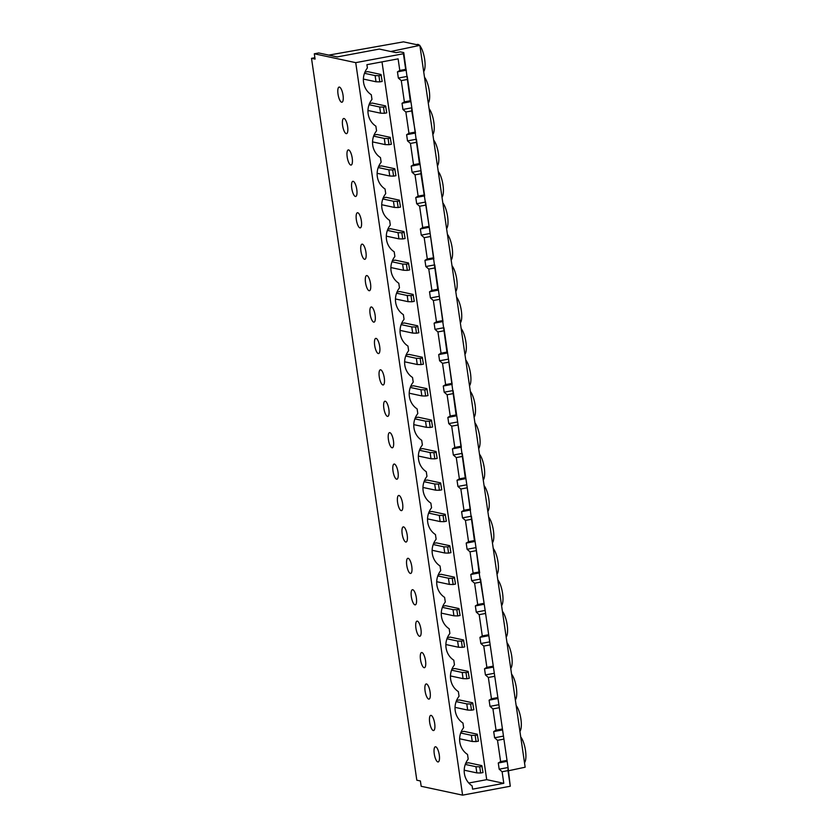 <?xml version="1.0" encoding="UTF-8"?>
<svg xmlns="http://www.w3.org/2000/svg" width="837" height="837" viewBox="0 0 837 837"><rect width="100%" height="100%" fill="white"/><g stroke="black" fill="none" stroke-linecap="round" stroke-linejoin="round"><path stroke-width="1.26" d="M356.782 189.434A7.711 2.385 -100.6 0 0 352.858 181.315A7.711 2.385 -100.6 0 0 351.77 188.367A7.711 2.385 -100.6 0 0 355.694 196.475A7.711 2.385 -100.6 0 0 356.782 189.434M361.364 220.853A7.711 2.385 -100.6 0 0 357.441 212.734A7.711 2.385 -100.6 0 0 356.353 219.775A7.711 2.385 -100.6 0 0 360.276 227.894A7.711 2.385 -100.6 0 0 361.364 220.853M365.947 252.261A7.711 2.385 -100.6 0 0 362.023 244.142A7.711 2.385 -100.6 0 0 360.935 251.194A7.711 2.385 -100.6 0 0 364.859 259.313A7.711 2.385 -100.6 0 0 365.947 252.261M370.529 283.68A7.711 2.385 -100.6 0 0 366.606 275.561A7.711 2.385 -100.6 0 0 365.518 282.603A7.711 2.385 -100.6 0 0 369.441 290.721A7.711 2.385 -100.6 0 0 370.529 283.68M375.112 315.099A7.711 2.385 -100.6 0 0 371.189 306.98A7.711 2.385 -100.6 0 0 370.1 314.021A7.711 2.385 -100.6 0 0 374.024 322.14A7.711 2.385 -100.6 0 0 375.112 315.099M379.695 346.508A7.711 2.385 -100.6 0 0 375.771 338.389A7.711 2.385 -100.6 0 0 374.683 345.44A7.711 2.385 -100.6 0 0 378.606 353.559A7.711 2.385 -100.6 0 0 379.695 346.508M384.277 377.926A7.711 2.385 -100.6 0 0 380.354 369.808A7.711 2.385 -100.6 0 0 379.266 376.849A7.711 2.385 -100.6 0 0 383.189 384.968A7.711 2.385 -100.6 0 0 384.277 377.926M388.86 409.335A7.711 2.385 -100.6 0 0 384.936 401.216A7.711 2.385 -100.6 0 0 383.848 408.268A7.711 2.385 -100.6 0 0 387.772 416.387A7.711 2.385 -100.6 0 0 388.86 409.335M393.442 440.754A7.711 2.385 -100.6 0 0 389.519 432.635A7.711 2.385 -100.6 0 0 388.431 439.676A7.711 2.385 -100.6 0 0 392.354 447.795A7.711 2.385 -100.6 0 0 393.442 440.754M398.025 472.173A7.711 2.385 -100.6 0 0 394.101 464.054A7.711 2.385 -100.6 0 0 393.013 471.095A7.711 2.385 -100.6 0 0 396.937 479.214A7.711 2.385 -100.6 0 0 398.025 472.173M402.607 503.581A7.711 2.385 -100.6 0 0 398.684 495.462A7.711 2.385 -100.6 0 0 397.596 502.514A7.711 2.385 -100.6 0 0 401.519 510.633A7.711 2.385 -100.6 0 0 402.607 503.581M407.19 535A7.711 2.385 -100.6 0 0 403.267 526.881A7.711 2.385 -100.6 0 0 402.178 533.922A7.711 2.385 -100.6 0 0 406.102 542.041A7.711 2.385 -100.6 0 0 407.19 535M411.773 566.408A7.711 2.385 -100.6 0 0 407.849 558.3A7.711 2.385 -100.6 0 0 406.761 565.341A7.711 2.385 -100.6 0 0 410.685 573.46A7.711 2.385 -100.6 0 0 411.773 566.408M416.355 597.827A7.711 2.385 -100.6 0 0 412.432 589.708A7.711 2.385 -100.6 0 0 411.344 596.76A7.711 2.385 -100.6 0 0 415.267 604.869A7.711 2.385 -100.6 0 0 416.355 597.827M420.938 629.246A7.711 2.385 -100.6 0 0 417.014 621.127A7.711 2.385 -100.6 0 0 415.926 628.168A7.711 2.385 -100.6 0 0 419.85 636.287A7.711 2.385 -100.6 0 0 420.938 629.246M425.52 660.655A7.711 2.385 -100.6 0 0 421.597 652.536A7.711 2.385 -100.6 0 0 420.509 659.587A7.711 2.385 -100.6 0 0 424.432 667.706A7.711 2.385 -100.6 0 0 425.52 660.655M430.103 692.073A7.711 2.385 -100.6 0 0 426.179 683.955A7.711 2.385 -100.6 0 0 425.091 690.996A7.711 2.385 -100.6 0 0 429.015 699.115A7.711 2.385 -100.6 0 0 430.103 692.073M434.685 723.492A7.711 2.385 -100.6 0 0 430.762 715.373A7.711 2.385 -100.6 0 0 429.674 722.415A7.711 2.385 -100.6 0 0 433.597 730.534A7.711 2.385 -100.6 0 0 434.685 723.492M352.199 158.015A7.711 2.385 -100.6 0 0 348.276 149.907A7.711 2.385 -100.6 0 0 347.188 156.948A7.711 2.385 -100.6 0 0 351.111 165.067A7.711 2.385 -100.6 0 0 352.199 158.015M516.157 705.549A14.166 4.373 79.4 0 1 520.907 719.046A14.166 4.373 79.4 0 1 519.913 731.329M511.574 674.13A14.166 4.373 79.4 0 1 516.324 687.637A14.166 4.373 79.4 0 1 515.33 699.91M506.992 642.711A14.166 4.373 79.4 0 1 511.742 656.218A14.166 4.373 79.4 0 1 510.748 668.491M502.409 611.303A14.166 4.373 79.4 0 1 507.159 624.8A14.166 4.373 79.4 0 1 506.165 637.083M497.827 579.884A14.166 4.373 79.4 0 1 502.577 593.391A14.166 4.373 79.4 0 1 501.583 605.664M493.244 548.465A14.166 4.373 79.4 0 1 497.994 561.972A14.166 4.373 79.4 0 1 497 574.245M488.662 517.057A14.166 4.373 79.4 0 1 493.411 530.564A14.166 4.373 79.4 0 1 492.418 542.836M484.079 485.638A14.166 4.373 79.4 0 1 488.829 499.145A14.166 4.373 79.4 0 1 487.835 511.417M479.496 454.229A14.166 4.373 79.4 0 1 484.246 467.726A14.166 4.373 79.4 0 1 483.252 480.009M474.914 422.811A14.166 4.373 79.4 0 1 479.664 436.318A14.166 4.373 79.4 0 1 478.67 448.59M470.331 391.392A14.166 4.373 79.4 0 1 475.081 404.899A14.166 4.373 79.4 0 1 474.087 417.171M465.749 359.983A14.166 4.373 79.4 0 1 470.499 373.48A14.166 4.373 79.4 0 1 469.505 385.763M461.166 328.564A14.166 4.373 79.4 0 1 465.906 342.071A14.166 4.373 79.4 0 1 464.922 354.344M456.583 297.156A14.166 4.373 79.4 0 1 461.323 310.653A14.166 4.373 79.4 0 1 460.34 322.936M452.001 265.737A14.166 4.373 79.4 0 1 456.74 279.244A14.166 4.373 79.4 0 1 455.757 291.517M447.408 234.318A14.166 4.373 79.4 0 1 452.158 247.825A14.166 4.373 79.4 0 1 451.174 260.098M442.825 202.91A14.166 4.373 79.4 0 1 447.575 216.406A14.166 4.373 79.4 0 1 446.592 228.689M438.243 171.491A14.166 4.373 79.4 0 1 442.993 184.998A14.166 4.373 79.4 0 1 442.009 197.27M433.66 140.072A14.166 4.373 79.4 0 1 438.41 153.579A14.166 4.373 79.4 0 1 437.427 165.852M429.078 108.664A14.166 4.373 79.4 0 1 433.828 122.171A14.166 4.373 79.4 0 1 432.844 134.443M347.617 126.607A7.711 2.385 -100.6 0 0 343.693 118.488A7.711 2.385 -100.6 0 0 342.605 125.529A7.711 2.385 -100.6 0 0 346.528 133.648A7.711 2.385 -100.6 0 0 347.617 126.607M424.495 77.245A14.166 4.373 79.4 0 1 429.245 90.752A14.166 4.373 79.4 0 1 428.262 103.024M439.268 754.901A7.711 2.385 -100.6 0 0 435.345 746.782A7.711 2.385 -100.6 0 0 434.257 753.834A7.711 2.385 -100.6 0 0 438.18 761.952A7.711 2.385 -100.6 0 0 439.268 754.901M343.034 95.188A7.711 2.385 -100.6 0 0 339.111 87.069A7.711 2.385 -100.6 0 0 338.022 94.121A7.711 2.385 -100.6 0 0 341.935 102.24A7.711 2.385 -100.6 0 0 343.034 95.188M520.74 736.958A14.166 4.373 79.4 0 1 525.49 750.465A14.166 4.373 79.4 0 1 524.506 762.737M419.912 45.836A14.166 4.373 79.4 0 1 424.662 59.333A14.166 4.373 79.4 0 1 423.679 71.616M499.176 769.182L508.059 767.519L510.267 786.236L462.589 795.15L355.725 62.649L403.403 53.746L405.683 69.356L399.793 70.454L398.109 58.862L366.909 64.69L367.391 67.975A18.132 17.106 102.1 0 0 371.293 94.738L371.973 99.383A18.132 17.106 102.1 0 0 375.876 126.157L376.556 130.802A18.132 17.106 102.1 0 0 380.458 157.576L381.138 162.221A18.132 17.106 102.1 0 0 385.041 188.984L385.721 193.629A18.132 17.106 102.1 0 0 389.623 220.403L390.304 225.048A18.132 17.106 102.1 0 0 394.206 251.811L394.886 256.467A18.132 17.106 102.1 0 0 398.789 283.23L399.469 287.876A18.132 17.106 102.1 0 0 403.371 314.649L404.051 319.295A18.132 17.106 102.1 0 0 407.954 346.058L408.634 350.703A18.132 17.106 102.1 0 0 412.536 377.477L413.216 382.122A18.132 17.106 102.1 0 0 417.119 408.895L417.799 413.541A18.132 17.106 102.1 0 0 421.702 440.304L422.382 444.949A18.132 17.106 102.1 0 0 426.284 471.723L426.964 476.368A18.132 17.106 102.1 0 0 430.867 503.131L431.547 507.777A18.132 17.106 102.1 0 0 435.449 534.55L436.129 539.195A18.132 17.106 102.1 0 0 440.032 565.969L440.712 570.614A18.132 17.106 102.1 0 0 444.614 597.377L445.294 602.023A18.132 17.106 102.1 0 0 449.197 628.796L449.877 633.442A18.132 17.106 102.1 0 0 453.79 660.205L454.46 664.86A18.132 17.106 102.1 0 0 458.373 691.624L459.042 696.269A18.132 17.106 102.1 0 0 462.955 723.042L463.625 727.688A18.132 17.106 102.1 0 0 467.538 754.451L468.207 759.096A18.132 17.106 102.1 0 0 472.12 785.87L472.591 789.155L503.79 783.317L502.106 771.724L507.986 770.626L508.059 767.519L503.476 736.11L507.159 761.335L498.277 762.999L499.176 769.182L502.106 771.724M468.783 783.013L486.715 779.665L381.996 61.875M379.82 81.88L376.012 81.775L375.112 75.581L378.92 75.696L379.82 81.88L382.174 81.44L381.002 74.483L367.705 71.637L364.922 72.16M480.647 773.001L476.839 772.896L475.939 766.713L479.747 766.818L480.647 773.001L483.001 772.561L481.819 765.614L468.532 762.769L465.738 763.292M385.857 106.665L383.503 107.105L384.403 113.288L386.767 112.849L385.585 105.901L372.287 103.056L369.504 103.579M390.44 138.084L388.086 138.523L388.996 144.707L391.35 144.267L390.168 137.32L376.87 134.475L374.087 134.987M395.022 169.503L392.668 169.942L393.578 176.126L395.932 175.686L394.75 168.729L381.452 165.883L378.669 166.406M399.605 200.911L397.251 201.351L398.161 207.534L400.515 207.095L399.333 200.148L386.035 197.302L383.252 197.825M404.187 232.33L401.833 232.77L402.743 238.953L405.098 238.514L403.915 231.556L390.617 228.71L387.834 229.233M408.77 263.739L406.416 264.178L407.326 270.372L409.68 269.922L408.498 262.975L395.2 260.129L392.417 260.652M413.352 295.158L410.998 295.597L411.909 301.78L414.263 301.341L413.08 294.394L399.783 291.548L397 292.061M417.945 326.576L415.581 327.016L416.491 333.199L418.845 332.76L417.663 325.802L404.365 322.956L401.582 323.48M422.528 357.985L420.174 358.424L421.074 364.608L423.428 364.168L422.246 357.221L408.948 354.375L406.165 354.898M427.111 389.404L424.757 389.843L425.656 396.027L428.01 395.587L426.828 388.63L413.53 385.794L410.747 386.307M431.693 420.812L429.339 421.262L430.239 427.445L432.593 427.006L431.411 420.048L418.113 417.203L415.33 417.726M436.276 452.231L433.922 452.671L434.821 458.854L437.176 458.414L435.993 451.467L422.695 448.622L419.912 449.145M440.858 483.65L438.504 484.089L439.404 490.273L441.758 489.833L440.576 482.876L427.278 480.03L424.495 480.553M445.441 515.058L443.087 515.498L443.987 521.681L446.341 521.242L445.158 514.295L431.871 511.449L429.078 511.972M450.024 546.477L447.669 546.917L448.569 553.1L450.923 552.661L449.741 545.714L436.454 542.868L433.66 543.38M454.606 577.896L452.252 578.336L453.152 584.519L455.506 584.08L454.324 577.122L441.036 574.276L438.243 574.799M459.189 609.305L456.835 609.744L457.734 615.927L460.088 615.488L458.906 608.541L445.619 605.695L442.825 606.218M463.771 640.723L461.417 641.163L462.317 647.346L464.671 646.907L463.489 639.949L450.201 637.103L447.408 637.627M468.354 672.132L466 672.571L466.9 678.765L469.254 678.315L468.071 671.368L454.784 668.522L451.99 669.045M472.936 703.551L470.582 703.99L471.482 710.174L473.836 709.734L472.654 702.787L459.367 699.941L456.573 700.454M477.519 734.97L475.165 735.409L476.065 741.592L478.419 741.153L477.236 734.195L463.949 731.35L461.156 731.873M410.444 143.43L413.541 164.701L419.431 163.602L411.825 107.806L411.741 110.913L415.497 133.041L406.615 134.705L407.514 140.888L410.444 143.43L416.324 142.332M419.431 163.602L420.08 164.46L416.407 139.224L407.514 140.888M413.541 164.701L411.197 166.113L412.097 172.296L415.026 174.839L418.123 196.12L415.78 197.532L424.662 195.868L420.99 170.643L420.906 173.74L429.245 227.287L425.573 202.052L416.68 203.715L419.609 206.258L425.489 205.159M419.609 206.258L422.716 227.528L420.362 228.951L421.262 235.134L424.192 237.677L427.299 258.947L424.945 260.359L433.838 258.696L430.155 233.471L437.761 289.257L438.421 290.115L434.738 264.879L425.845 266.543L428.774 269.085L434.665 267.986M428.774 269.085L431.882 290.366L429.527 291.778L430.427 297.962L433.357 300.504L436.464 321.774L434.11 323.187L443.003 321.534L439.32 296.298L446.927 352.095L447.586 352.942L443.903 327.717L435.01 329.37L437.939 331.923L443.83 330.814M437.939 331.923L441.047 353.193L438.693 354.606L439.592 360.789L442.522 363.331L445.629 384.601L443.275 386.024L452.168 384.361L448.486 359.125L456.092 414.922L456.751 415.769L453.068 390.544L444.175 392.208L447.104 394.75L452.995 393.652M447.104 394.75L450.212 416.02L447.858 417.433L448.758 423.616L451.687 426.159L454.794 447.439L452.44 448.852L461.333 447.188L457.651 421.963L465.257 477.749L465.916 478.607L462.233 453.372L453.34 455.035L456.27 457.577L462.16 456.479M456.27 457.577L459.377 478.848L457.023 480.26L457.923 486.443L460.852 488.996L463.96 510.267L461.605 511.679L470.499 510.015L466.816 484.79L474.422 540.576L475.081 541.434L471.398 516.199L462.505 517.862L465.435 520.405L471.325 519.306M465.435 520.405L468.542 541.675L466.188 543.098L467.098 549.281L470.017 551.824L473.125 573.094L470.771 574.506L479.664 572.853L475.981 547.618L479.005 571.995L484.246 604.262L480.564 579.037L471.681 580.69L474.6 583.232L480.49 582.133M474.6 583.232L477.707 604.513L475.353 605.925L476.263 612.109L479.182 614.651L482.29 635.921L479.936 637.344L488.829 635.681L485.146 610.445L493.411 667.089L489.729 641.864L480.846 643.527L483.765 646.07L489.655 644.971M483.765 646.07L486.872 667.34L484.518 668.753L485.429 674.936L488.348 677.478L491.455 698.759L489.101 700.171L497.994 698.508L494.311 673.272L502.577 729.927L498.894 704.691L490.011 706.355L492.93 708.897L498.821 707.799M415.026 174.839L420.906 173.74M418.123 196.12L424.014 195.021M422.716 227.528L428.596 226.429M424.192 237.677L430.082 236.578M427.299 258.947L433.179 257.848M431.882 290.366L437.761 289.257M433.357 300.504L439.247 299.405M436.464 321.774L442.344 320.676M441.047 353.193L446.927 352.095M442.522 363.331L448.412 362.233M445.629 384.601L451.509 383.503M450.212 416.02L456.092 414.922M451.687 426.159L457.577 425.06M454.794 447.439L460.674 446.341M459.377 478.848L465.257 477.749M460.852 488.996L466.743 487.887M463.96 510.267L469.839 509.168M468.542 541.675L474.422 540.576M470.017 551.824L475.908 550.725M473.125 573.094L479.005 571.995M477.707 604.513L483.598 603.414M479.182 614.651L485.073 613.552M482.29 635.921L488.18 634.823M486.872 667.34L492.763 666.242M488.348 677.478L494.238 676.38M491.455 698.759L497.345 697.65M501.928 729.069L496.038 730.167L492.93 708.897M414.849 132.183L408.958 133.282L405.861 112.012L411.741 110.913M399.793 70.454L397.449 71.867L398.349 78.05L401.279 80.603L404.376 101.873L410.266 100.775L403.769 52.616L400.274 51.873L396.089 52.647L379.318 49.059L337.238 56.926L318.73 52.961L314.314 53.788L355.725 62.649M410.266 100.775L410.915 101.622L407.242 76.397L398.349 78.05M401.279 80.603L407.159 79.494M506.511 760.488L500.62 761.586L497.513 740.316L503.403 739.207M510.267 786.236L507.986 770.626M328.774 55.116L403.486 41.85L419.85 45.355L390.774 51.507M314.314 53.788L315.089 59.103L311.51 58.339L314.89 57.711M462.589 795.15L421.178 786.288L420.394 780.963L416.816 780.199L311.51 58.339M508.53 770.741L525.155 767.215L419.85 45.355M402.932 109.469L411.825 107.806L410.915 101.622L402.032 103.286L402.932 109.469L405.861 112.012M412.097 172.296L420.99 170.643L420.08 164.46L411.197 166.113M421.262 235.134L430.155 233.471L429.245 227.287L420.362 228.951M430.427 297.962L439.32 296.298L438.421 290.115L429.527 291.778M439.592 360.789L448.486 359.125L447.586 352.942L438.693 354.606M448.758 423.616L457.651 421.963L456.751 415.769L447.858 417.433M457.923 486.443L466.816 484.79L465.916 478.607L457.023 480.26M467.098 549.281L475.981 547.618L475.081 541.434L466.188 543.098M476.263 612.109L485.146 610.445L484.246 604.262L475.353 605.925M485.429 674.936L494.311 673.272L493.411 667.089L484.518 668.753M494.594 737.763L503.476 736.11L502.577 729.927L493.694 731.58L494.594 737.763L497.513 740.316M405.683 69.356L406.332 70.214L397.449 71.867M403.403 53.746L403.769 52.616M416.418 44.623L417.464 44.424A14.166 4.373 79.4 0 1 419.389 45.25M408.958 133.282L406.615 134.705M404.376 101.873L402.032 103.286M486.715 779.665L503.79 783.317M500.62 761.586L498.277 762.999M496.038 730.167L493.694 731.58M489.101 700.171L490.011 706.355M479.936 637.344L480.846 643.527M470.771 574.506L471.681 580.69M461.605 511.679L462.505 517.862M452.44 448.852L453.34 455.035M443.275 386.024L444.175 392.208M434.11 323.187L435.01 329.37M424.945 260.359L425.845 266.543M415.78 197.532L416.68 203.715M376.012 81.775L363.384 79.065M375.112 75.581L364.472 73.311M381.274 75.257L378.92 75.696M476.839 772.896L464.211 770.197M475.939 766.713L465.299 764.432M482.102 766.378L479.747 766.818M384.403 113.288L380.594 113.183L367.966 110.484M380.594 113.183L379.695 107L369.054 104.719M379.695 107L383.503 107.105M388.996 144.707L385.177 144.602L372.549 141.892M385.177 144.602L384.277 138.419L373.637 136.138M384.277 138.419L388.086 138.523M393.578 176.126L389.76 176.011L377.131 173.311M389.76 176.011L388.86 169.827L378.219 167.557M388.86 169.827L392.668 169.942M398.161 207.534L394.342 207.43L381.714 204.73M394.342 207.43L393.442 201.246L382.802 198.965M393.442 201.246L397.251 201.351M402.743 238.953L398.925 238.848L386.296 236.139M398.925 238.848L398.025 232.665L387.385 230.384M398.025 232.665L401.833 232.77M407.326 270.372L403.507 270.257L390.879 267.558M403.507 270.257L402.607 264.073L391.967 261.793M402.607 264.073L406.416 264.178M411.909 301.78L408.09 301.676L395.462 298.966M408.09 301.676L407.19 295.492L396.55 293.212M407.19 295.492L410.998 295.597M416.491 333.199L412.672 333.084L400.044 330.385M412.672 333.084L411.773 326.901L401.132 324.63M411.773 326.901L415.581 327.016M421.074 364.608L417.255 364.503L404.627 361.804M417.255 364.503L416.355 358.32L405.715 356.039M416.355 358.32L420.174 358.424M425.656 396.027L421.848 395.922L409.209 393.212M421.848 395.922L420.938 389.739L410.297 387.458M420.938 389.739L424.757 389.843M430.239 427.445L426.431 427.33L413.792 424.631M426.431 427.33L425.52 421.147L414.88 418.877M425.52 421.147L429.339 421.262M434.821 458.854L431.013 458.749L418.374 456.05M431.013 458.749L430.103 452.566L419.463 450.285M430.103 452.566L433.922 452.671M439.404 490.273L435.596 490.168L422.957 487.458M435.596 490.168L434.685 483.974L424.045 481.704M434.685 483.974L438.504 484.089M443.987 521.681L440.178 521.577L427.54 518.877M440.178 521.577L439.268 515.393L428.628 513.112M439.268 515.393L443.087 515.498M448.569 553.1L444.761 552.995L432.133 550.286M444.761 552.995L443.851 546.812L433.21 544.531M443.851 546.812L447.669 546.917M453.152 584.519L449.343 584.404L436.715 581.705M449.343 584.404L448.444 578.221L437.793 575.95M448.444 578.221L452.252 578.336M457.734 615.927L453.926 615.823L441.298 613.123M453.926 615.823L453.026 609.639L442.375 607.359M453.026 609.639L456.835 609.744M462.317 647.346L458.509 647.242L445.88 644.532M458.509 647.242L457.609 641.058L446.958 638.777M457.609 641.058L461.417 641.163M466.9 678.765L463.091 678.65L450.463 675.951M463.091 678.65L462.191 672.467L451.551 670.186M462.191 672.467L466 672.571M471.482 710.174L467.674 710.069L455.046 707.359M467.674 710.069L466.774 703.886L456.134 701.605M466.774 703.886L470.582 703.99M476.065 741.592L472.256 741.477L459.628 738.778M472.256 741.477L471.357 735.294L460.716 733.024M471.357 735.294L475.165 735.409"/></g></svg>

